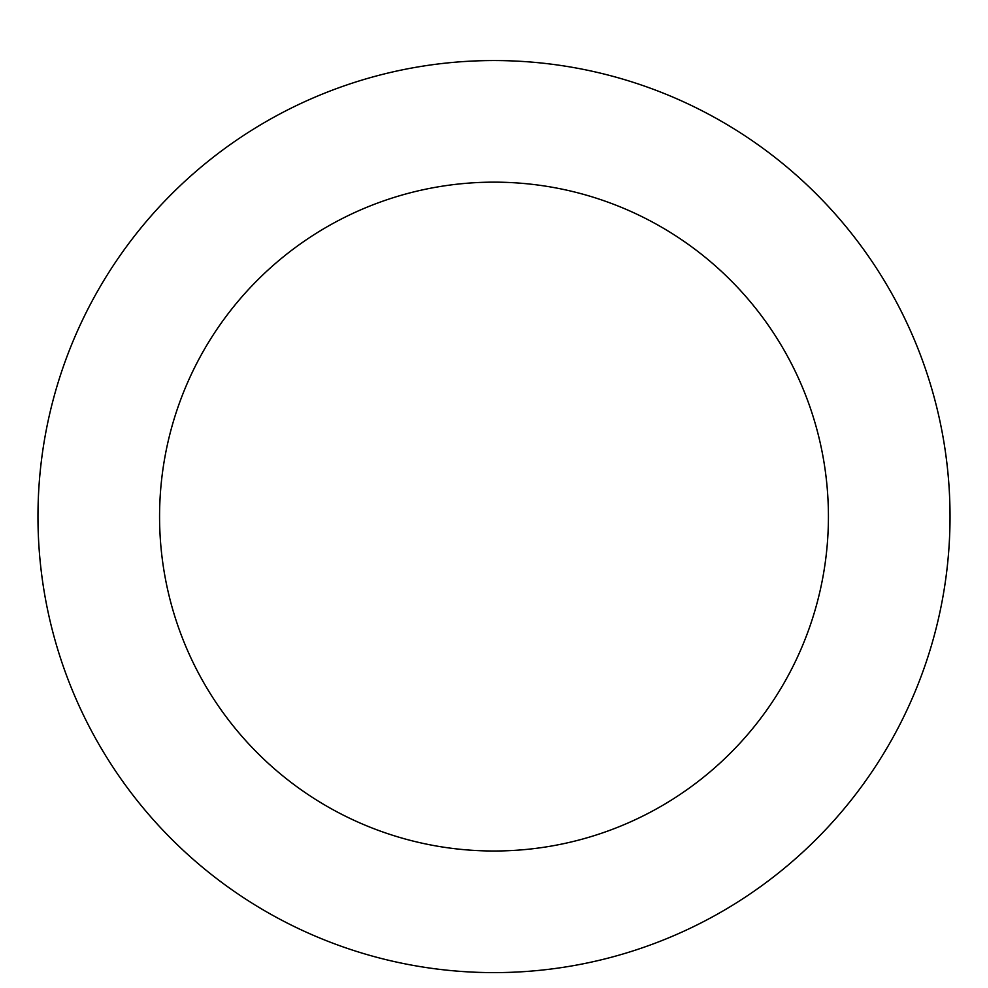<?xml version="1.0" encoding="UTF-8"?>
<svg xmlns="http://www.w3.org/2000/svg" width="988" height="988" viewBox="0 0 988 988"><rect width="100%" height="100%" fill="white"/><g stroke="black" fill="none" stroke-linecap="round" stroke-linejoin="round"><path stroke-width="1.48" d="M494 60.552A456.036 456.036 0 0 1 888.941 744.594A456.036 456.036 0 0 1 99.059 744.594A456.036 456.036 0 0 1 494 60.552M494 182.15A334.426 334.426 0 0 1 783.62 683.795A334.426 334.426 0 0 1 204.38 683.795A334.426 334.426 0 0 1 494 182.15"/></g></svg>
